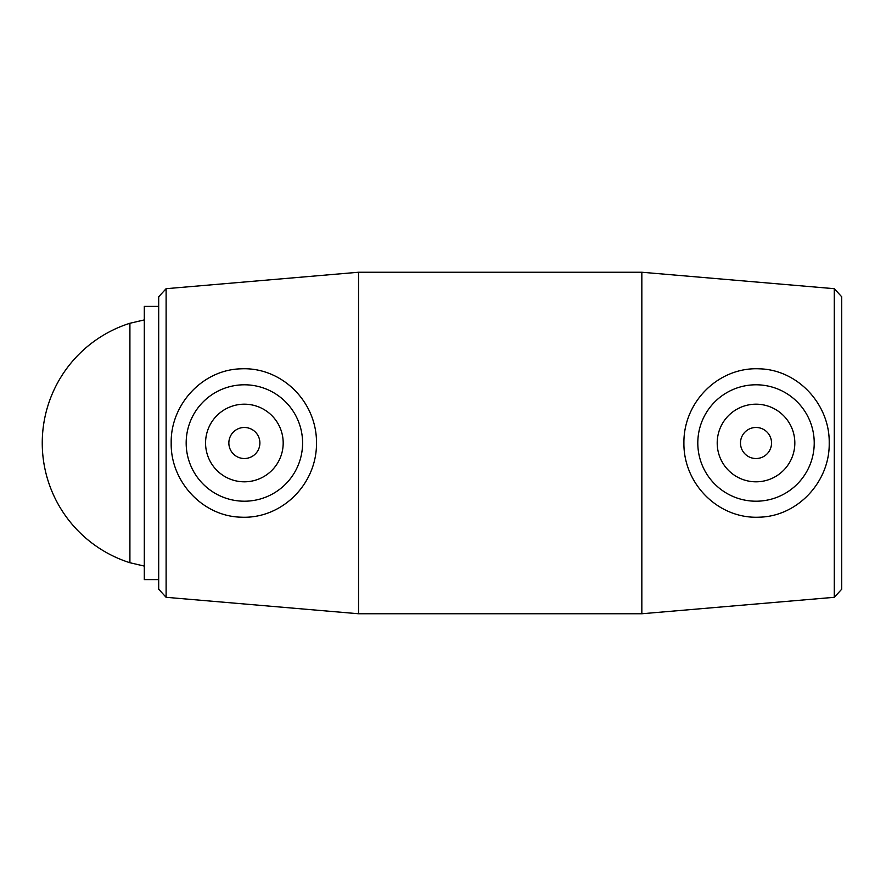 <?xml version="1.0" encoding="UTF-8"?>
<svg xmlns="http://www.w3.org/2000/svg" width="886" height="886" viewBox="0 0 886 886"><rect width="100%" height="100%" fill="white"/><g stroke="black" fill="none" stroke-linecap="round" stroke-linejoin="round"><path stroke-width="1.33" d="M259.897 443A15.527 15.527 0 0 1 236.617 456.445A15.527 15.527 0 0 1 236.617 429.555A15.527 15.527 0 0 1 259.897 443M771.54 443A15.527 15.527 0 0 1 748.249 456.445A15.527 15.527 0 0 1 748.249 429.555A15.527 15.527 0 0 1 771.54 443M834.28 597.308L841.7 589.223L841.7 296.777L834.28 288.692L834.28 597.308L641.841 613.754L641.841 272.246L834.28 288.692M683.903 443C683.471 401.746 718.712 366.771 759.435 368.82C797.976 369.739 829.938 404.636 829.207 443C829.938 481.353 797.987 516.261 759.435 517.18C718.712 519.229 683.471 484.254 683.903 443M166.114 288.692L158.694 296.777L158.694 589.223L166.114 597.308L166.114 288.692L358.553 272.246L358.553 613.754L641.841 613.754M316.49 443C316.922 484.254 281.682 519.229 240.959 517.18C202.407 516.261 170.455 481.353 171.186 443C170.455 404.636 202.418 369.739 240.959 368.82C281.682 366.771 316.922 401.746 316.49 443M717.206 443A38.807 38.807 0 0 1 775.416 409.387A38.807 38.807 0 0 1 775.416 476.613A38.807 38.807 0 0 1 717.206 443M814.223 443A58.21 58.21 0 0 0 756.013 384.79A58.21 58.21 0 0 0 697.803 443A58.21 58.21 0 0 0 756.013 501.21A58.21 58.21 0 0 0 814.223 443M283.188 443A38.807 38.807 0 0 1 224.978 476.613A38.807 38.807 0 0 1 224.978 409.387A38.807 38.807 0 0 1 283.188 443M186.171 443A58.21 58.21 0 0 1 244.381 384.79A58.21 58.21 0 0 1 302.591 443A58.21 58.21 0 0 1 244.381 501.21A58.21 58.21 0 0 1 186.171 443M144.307 566.088L129.91 562.732L129.91 323.268L144.307 319.912M158.694 306.401L144.307 306.401L144.307 579.599L158.694 579.599M166.114 597.308L358.553 613.754M129.799 323.301A125.602 125.602 0 0 0 129.91 562.732M358.553 272.246L641.841 272.246"/></g></svg>
